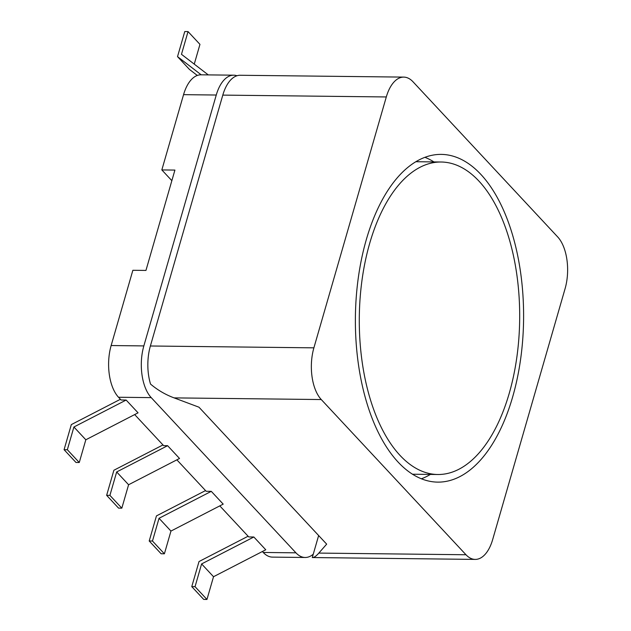 <?xml version="1.0" encoding="UTF-8"?>
<svg xmlns="http://www.w3.org/2000/svg" width="631" height="631" viewBox="0 0 631 631"><rect width="100%" height="100%" fill="white"/><g stroke="black" fill="none" stroke-linecap="round" stroke-linejoin="round"><path stroke-width="0.95" d="M318.639 535.53L312.29 557.544L475.214 559.405A38.112 19.569 90.6 0 0 492.669 539.56L565.084 288.675A38.112 19.569 90.6 0 0 557.717 236.964L412.989 81.762A38.112 19.569 90.6 0 0 403.769 77.108A38.112 19.569 90.6 0 0 386.306 96.953L313.891 347.839A38.112 19.569 90.6 0 0 321.266 399.549L465.986 554.752A38.112 19.569 90.6 0 0 475.214 559.405M312.29 557.544C313.93 557.694 316.115 556.211 318.829 553.087L465.986 554.752M509.296 393.121A156.259 80.24 -89.4 0 1 437.725 474.504A156.259 80.24 -89.4 0 1 369.679 243.392A156.259 80.24 -89.4 0 1 441.258 162.009A156.259 80.24 -89.4 0 1 509.296 393.121M366.28 239.741A163.879 84.152 -89.4 0 1 441.345 154.39A163.879 84.152 -89.4 0 1 512.703 396.773A163.879 84.152 -89.4 0 1 437.638 482.123A163.879 84.152 -89.4 0 1 366.28 239.741M424.955 157.324A163.879 84.152 -89.4 0 1 433.923 161.922M430.381 474.425A163.879 84.152 -89.4 0 1 421.319 478.819M318.829 553.087L326.669 544.143L198.97 407.2L174.109 397.885C165.496 394.69 157.64 390.092 150.541 384.09A38.112 19.569 -89.4 0 1 150.383 345.993L222.798 95.107A38.112 19.569 -89.4 0 1 239.677 75.263L403.769 77.108M162.972 444.934L113.88 470.253L106.639 495.335L118.557 508.121L121.83 508.16L128.59 484.742L116.672 471.956L167.609 445.691L179.527 458.469L128.59 484.742M121.83 508.16L109.912 495.374L116.672 471.956M236.98 75.752A38.112 19.569 90.6 0 0 233.715 75.184A38.112 19.569 90.6 0 0 216.259 95.029L143.844 345.914A38.112 19.569 90.6 0 0 151.219 397.625L295.939 552.827A38.112 19.569 90.6 0 0 305.167 557.481A38.112 19.569 90.6 0 0 313.252 554.199M216.259 95.029L183.558 94.658A38.112 19.569 -89.4 0 1 201.013 74.813L233.715 75.184M183.558 94.658L161.836 169.928L174.913 170.078L145.95 270.431L132.865 270.281L111.143 345.543A38.112 19.569 -89.4 0 0 118.518 397.254L121.073 399.999L126.145 400.054L138.063 412.832L85.824 439.775L79.261 462.507L75.996 462.476L64.078 449.69L71.319 424.6L120.411 399.281M171.853 180.671L161.836 169.928M134.671 414.583L163.634 445.644L167.609 445.691M176.869 459.841L206.203 491.289L211.275 491.344L223.193 504.13L170.954 531.073L159.036 518.288L211.275 491.344M219.801 505.881L248.764 536.934L253.843 536.997L265.761 549.775L213.523 576.718L201.604 563.933L253.843 536.997M262.37 551.526L263.237 552.456A38.112 19.569 -89.4 0 0 272.466 557.118L305.167 557.481M248.101 536.224L199.017 561.543L191.769 586.633L203.695 599.411L206.96 599.45L213.523 576.718M191.769 586.633L195.042 586.672L201.604 563.933M206.96 599.45L195.042 586.672M205.54 490.579L156.449 515.898L149.208 540.988L161.126 553.766L164.399 553.805L170.954 531.073M149.208 540.988L152.473 541.019L159.036 518.288M164.399 553.805L152.473 541.019M106.639 495.335L109.912 495.374M201.194 74.813L177.524 56.64L184.765 31.55L188.038 31.589L199.956 44.367L194.253 64.133M197.306 75.46L189.442 69.418L177.524 56.64M188.038 31.589L181.476 54.321L208.269 74.892M126.145 400.054L73.906 426.998L67.343 449.729L64.078 449.69M73.906 426.998L85.824 439.775M67.343 449.729L79.261 462.507M222.798 95.107L386.306 96.953M150.383 345.993L313.891 347.839M174.109 397.885L321.266 399.549M143.844 345.914L111.143 345.543M295.939 552.827L263.237 552.456M151.219 397.625L118.518 397.254M437.725 474.504L412.358 474.22M441.258 162.009L415.892 161.717"/></g></svg>

